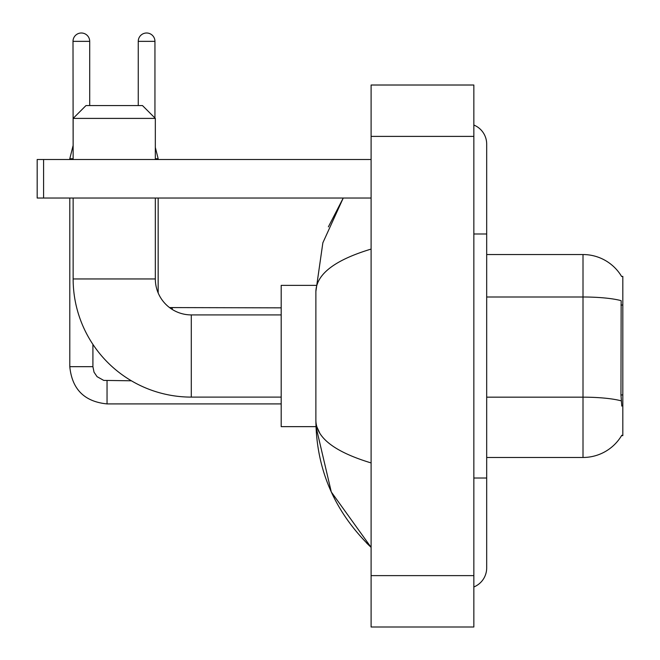 <?xml version="1.0" encoding="UTF-8"?>
<svg xmlns="http://www.w3.org/2000/svg" width="660" height="660" viewBox="0 0 660 660"><rect width="100%" height="100%" fill="white"/><g stroke="black" fill="none" stroke-linecap="round" stroke-linejoin="round"><path stroke-width="0.99" d="M486.684 457.471L583.011 457.471A44.954 44.954 0 0 0 621.786 435.254L621.563 435.633L622.826 435.633L622.826 276.383L621.662 276.54A44.954 44.954 0 0 0 583.011 254.546A44.954 44.954 0 0 1 621.563 276.383A44.954 44.954 0 0 0 583.011 254.546L486.684 254.546M621.786 406.098L620.961 394.936L621.151 300.671A44.954 7.804 180 0 0 583.011 297L583.011 254.546A44.954 44.954 0 0 1 621.662 276.54M158.161 198.033L158.161 292.924A35.962 35.962 0 0 0 169.529 307.576L172.285 307.849L172.285 309.474A35.962 35.962 0 0 1 169.57 307.601M281.193 397.105L191.293 397.105A118.156 118.156 0 0 1 73.136 278.949L73.136 198.033M191.293 397.105L191.293 314.911A35.962 35.962 0 0 1 155.331 278.949L155.331 198.033M85.981 105.567L142.486 105.567L155.331 118.404L73.136 118.404L85.981 105.567M155.331 159.505L155.331 118.404M73.136 159.505L73.136 118.404M315.983 285.367L281.193 285.367L281.193 426.649L315.983 426.649L331.295 491.972L371.101 547.371C334.826 512.16 316.421 469.87 315.876 420.486C316.28 437.77 334.694 451.918 371.101 462.932M73.136 145.893L73.004 41.349A8.349 8.349 0 0 1 81.353 33A8.349 8.349 0 0 1 89.702 41.349L89.702 105.567M69.795 198.033L69.795 366.671L92.912 366.671L92.912 344.388M69.795 159.505L69.795 158.738L73.136 158.738M138.254 105.567L138.254 41.349A8.349 8.349 0 0 1 146.602 33A8.349 8.349 0 0 1 154.943 41.349L154.943 118.024M158.161 159.505L158.161 158.738L155.331 158.738M43.593 198.033L37.175 198.033L37.175 159.505L43.593 159.505L43.593 198.033L371.101 198.033M371.101 159.505L43.593 159.505M473.847 478.021L486.684 478.021L486.684 144.094A20.551 20.551 0 0 0 473.847 125.045A20.551 20.551 0 0 1 486.684 144.094A20.551 20.551 0 0 0 473.847 125.045M473.847 586.971A20.551 20.551 0 0 0 486.684 567.922A20.551 20.551 0 0 1 473.847 586.971A20.551 20.551 0 0 0 486.684 567.922A20.551 20.551 0 0 1 473.847 586.971M371.101 249.084C334.768 260.032 316.363 274.189 315.876 291.53L315.876 420.486M371.101 627L473.847 627L473.847 85.016L371.101 85.016L371.101 627M315.876 291.53L322.855 242.806L343.241 198.033L328.375 226.875M319.729 433.067L316.784 426.649M622.826 305.036L620.961 305.036M622.826 394.936L620.961 394.936M583.011 457.471L583.011 297L486.684 297M621.283 400.884A44.954 7.804 180 0 0 583.011 397.171L486.684 397.171M73.136 278.949L155.331 278.949M281.193 403.912L107.044 403.912C84.447 401.676 72.031 389.268 69.795 366.671C72.031 389.268 84.447 401.676 107.044 403.912C84.447 401.676 72.031 389.268 69.795 366.671C72.031 389.268 84.447 401.676 107.044 403.912C84.447 401.676 72.031 389.268 69.795 366.671C72.031 389.268 84.447 401.676 107.044 403.912L107.044 380.82M73.004 41.349L89.702 41.349M138.254 41.349L154.943 41.349M473.847 233.995L486.684 233.995M371.101 575.627L473.847 575.627M371.101 136.389L473.847 136.389M281.193 314.911L191.293 314.911M92.912 366.671L94.034 372.182L97.053 376.654L103.735 380.399L131.389 380.795M69.795 366.671C72.031 389.268 84.447 401.676 107.044 403.912M73.004 145.893L69.795 158.738M169.529 307.576L281.193 307.849M155.331 147.436L158.161 158.738M486.684 478.021L486.684 567.922M371.101 547.371L366.63 543.056"/></g></svg>
